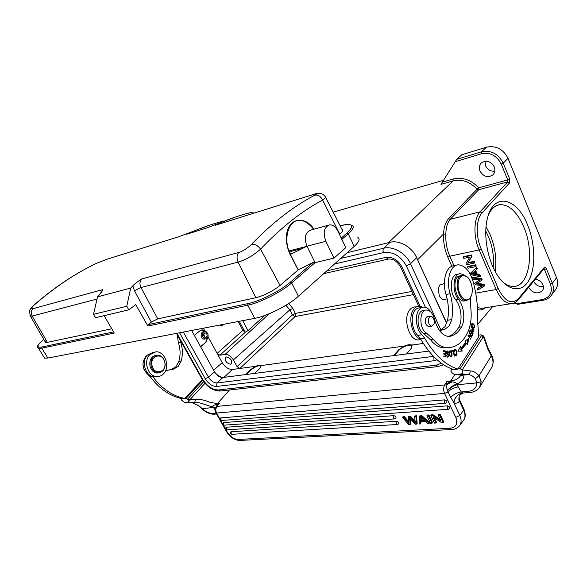 <?xml version="1.0" encoding="UTF-8"?>
<svg xmlns="http://www.w3.org/2000/svg" width="587" height="587" viewBox="0 0 587 587"><rect width="100%" height="100%" fill="white"/><g stroke="black" fill="none" stroke-linecap="round" stroke-linejoin="round"><path stroke-width="0.88" d="M469.967 298.313L471.713 294.821C472.829 290.132 472.264 285.421 470.018 280.681C465.843 272.236 458.029 274.804 458.08 284.9C457.889 294.923 465.718 303.611 469.967 298.313M471.053 296.604L469.659 298.966L466.078 300.683C458.961 301.087 453.905 282.002 459.694 276.455L462.996 274.855L467.531 277.233M444.388 283.528L439.758 284.996L438.335 288.232L439.149 295.202C440.345 297.917 441.85 299.355 443.662 299.517L444.66 299.341M439.149 295.202L438.335 288.232M461.514 275.149L457.493 276.881C451.697 282.42 456.745 301.461 463.877 301.058L465.513 300.779M157.279 376.605L154.704 376.92C145.847 377.14 140.689 361.643 147.462 355.047L153.53 352.185M163.729 373.596C170.465 366.736 164.954 351.187 155.937 351.789L149.744 354.658C142.971 361.269 148.137 376.81 157 376.597C159.613 376.649 161.851 375.651 163.729 373.596M144.101 369.766L142.942 364.644M158.695 372.862L157.155 373.024C153.735 372.679 151.373 370.507 150.059 366.508C149.076 360.242 151.057 356.507 156.003 355.311M152.187 366.068C154.704 376.296 167.713 371.644 164.661 361.79C162.291 351.679 149.157 356.001 152.187 366.068M151.138 366.339C152.444 370.346 154.807 372.525 158.226 372.87C163.568 372.019 165.747 368.276 164.771 361.665C163.435 357.556 160.999 355.377 157.463 355.113C152.275 356.074 150.162 359.816 151.138 366.339M434.131 323.826C434.593 319.724 433.507 317.163 430.873 316.144L428.459 318.528C427.982 322.615 429.053 325.183 431.68 326.233L434.131 323.826M165.6 370.668L173.701 369.062L178.132 366.435L180.972 361.585C182.939 355.238 182.828 348.766 180.657 342.162L179.967 339.668M177.215 334.751L178.375 342.573C180.539 349.155 180.642 355.612 178.683 361.937L175.836 366.78L171.411 369.392L165.967 370.764M147.55 354.959L146.053 356.133C141.467 362.619 142.069 368.731 147.858 374.469L150.397 376.891C159.525 389.012 170.259 396.306 182.601 398.771L184.912 398.522C172.571 396.049 161.836 388.741 152.693 376.597M152.62 376.575L150.397 376.891M191.289 399.453L192.653 399.49L191.289 399.453M471.867 336.74L469.079 332.785L471.097 336.307L468.184 334.891L467.993 335.331L470.789 339.293L468.771 335.771L471.684 337.18L471.867 336.74L471.038 336.872L470.701 336.358M468 335.316L471.097 336.307M470.965 338.882L470.539 338.934M468.345 335.83L468.771 335.771M446.656 353.88L447.683 354.651M446.788 351.151L447.448 351.73M447.896 352.031L448.453 351.958L447.397 350.997C446.142 351.554 445.995 352.64 446.964 354.247L447.654 354.643C448.71 355.517 448.747 356.14 447.764 356.5L447.272 356.558M447.925 356.507L447.573 357.138M447.764 356.5L446.648 355.399L447.808 357.204C449.216 356.544 449.18 355.428 447.676 353.866L446.531 353.638M447.125 353.572L446.964 351.833L447.411 351.716L448.351 353.103L448.453 351.958M446.369 351.921L446.927 351.855M446.839 353.968L447.676 353.866M451.931 353.631L451.557 352.171L450.31 350.821C449.04 351.165 448.791 352.787 449.569 355.678L450.779 356.999C451.777 356.999 452.166 355.876 451.931 353.631L451.528 353.682L451.52 355.649L450.757 356.324C449.767 355.649 449.378 354.277 449.598 352.229L450.361 351.496L451.535 353.675M450.757 356.324L450.17 356.39M450.104 351.525L449.312 351.62M449.73 350.997L450.31 351.496M450.97 356.302L450.545 356.94M472.014 325.844L472.542 323.973L473.379 324.428L474.296 325.741L473.746 327.568L471.654 325.895M472.293 324.009L471.588 324.097M471.911 323.554L472.616 323.98M473.878 327.561L473.548 328.111M472.682 323.415L472.454 323.371C470.928 324.56 471.324 326.152 473.621 328.14L473.826 328.177C475.213 327.473 475.103 326.049 473.496 323.921L471.955 323.525M443.823 353.697L445.482 353.719L443.816 353.462L443.838 354.166L445.511 354.423L445.584 356.265L443.809 356.221M443.537 350.909L444.939 351.136L444.953 351.598M445.041 353.77L445.063 354.35M445.137 356.316L445.159 356.903M445.584 356.265L443.801 355.993L443.823 356.705L446.003 357.035L445.775 351.026L443.523 350.674L443.552 351.378L445.401 351.672L445.482 353.719M445.775 351.026L444.939 351.136M454.712 349.566L455.241 350.072M456.055 354.812L455.644 355.414M455.079 350.101L454.301 350.19M454.639 350.71L455.314 350.072C456.745 351.415 456.928 353 455.879 354.827L455.123 353.91L454.815 354.247L455.908 355.509C457.713 356.192 457.163 349.896 455.314 349.39C454.463 349.346 454.096 350.182 454.213 351.907L454.617 351.936L454.632 350.71L454.191 350.769M460.039 347.438L460.259 348.032L461.089 347.93L460.568 346.491L457.911 351.239L462.233 351.077L461.624 349.404L466.702 343.424L465.88 343.527L460.795 349.514L461.375 351.107M467.934 339.029L466.9 343.799M460.795 349.514L461.624 349.404M461.089 347.93L466.027 342.118L465.366 340.864L468.881 338.354L467.472 344.885L466.702 343.424M470.334 330.657L471.324 331.89L470.664 333.798L471.001 334.223L471.662 332.315L472.557 333.423L471.853 335.456L472.197 335.881L473.056 333.394L470.15 329.777L469.248 332.345L469.593 332.77L470.334 330.657L469.813 330.73M473.056 333.394L472.542 333.467M471.662 332.315L471.156 332.389M452.658 350.388L452.775 351.011M453.223 350.953L454.206 356.14L454.573 356.03L453.465 350.153L451.711 350.659L451.843 351.356L453.223 350.953L451.821 351.224M454.573 356.03L454.191 356.074M473.599 329.953L472.946 331.406L472.513 328.771L473.592 329.945M472.513 328.771L472.036 328.845M472.851 331.42L472.674 331.89M474.076 329.85L471.075 326.577L472.161 328.39C471.566 330.415 471.867 331.64 473.063 332.059L474.076 329.85L473.57 329.923M473.511 331.736L472.689 331.853M456.099 265.346L454.499 265.676C446.399 265.368 441.703 280.769 446.032 294.469C448.578 303.347 449.092 311.932 447.573 320.238L445.085 326.533L440.888 329.784L439.303 330.246M439.663 330.752L445.034 329.175L449.224 325.91L451.697 319.592C453.208 311.264 452.687 302.643 450.134 293.735C445.804 279.977 450.478 264.524 458.564 264.84C465.073 265.485 469.96 271.15 473.21 281.826C476.659 294.923 478.112 308.006 477.561 321.096L478.845 336.586L457.948 369.076C445.68 365.305 434.578 355.003 424.65 338.171L421.958 334.759C416.124 329.586 414.437 315.468 418.971 309.885C420.417 307.984 422.134 307.067 424.122 307.133C426.874 307.368 429.31 309.217 431.416 312.688M421.87 307.522L419.954 307.845C417.966 307.786 416.249 308.696 414.804 310.589C410.254 316.158 411.927 330.224 417.768 335.368L420.461 338.765C430.388 355.517 441.497 365.774 453.78 369.531L457.948 369.076M420.461 338.765L424.65 338.171M448.409 336.417C452.592 335.096 456.048 332.037 458.777 327.23C462.842 320.407 461.235 306.443 455.637 299.737C448.791 291.834 450.383 273.623 457.765 274.232L458.829 274.019M464.104 274.995L460.494 273.696C453.127 273.072 451.542 291.328 458.388 299.26C463.987 305.988 465.601 319.988 461.543 326.82C458.638 331.956 454.932 335.089 450.42 336.234L448.072 336.388C441.916 335.206 437.432 329.549 434.622 319.423C433.059 313.759 430.484 310.633 426.903 310.053C419.103 308.953 418.744 329.102 426.551 333.167L423.741 333.577L430.491 339.734C434.087 344.231 437.917 346.88 441.989 347.68L448.974 347.621M430.491 339.734L433.301 339.345C436.889 343.85 440.72 346.513 444.792 347.321L446.157 347.526C456.004 348.142 463.444 342.485 468.477 330.554C470.899 324.332 471.699 317.119 470.869 308.931L470.407 297.925M433.301 339.345L426.551 333.167M423.741 333.577C415.926 329.527 416.3 309.437 424.108 310.523L425.091 310.362M429.794 326.519L428.723 326.768C425.421 324.927 424.555 321.823 426.125 317.472L428.194 316.576M420.747 339.587L417.929 339.976C409.066 339.858 402.909 318.8 409.33 310.376C410.988 308.014 412.999 306.854 415.369 306.92L416.997 306.634M422.816 307.236L419.492 306.209C417.13 306.143 415.119 307.295 413.468 309.672C407.561 317.508 412.338 336.997 420.644 339.088M214.629 414.165L212.795 413.343C209.405 413.453 205.817 411.847 202.023 408.523L198.7 405.588L192.169 402.711L184.545 402.411L181.207 399.872L181.317 398.83L182.315 398.72M457.897 368.974L460.149 368.702L462.248 369.861L483.754 336.021M460.751 375.159L460.069 376.348C458.403 378.564 455.717 380.031 452.012 380.758L450.706 380.934L454.888 374.469M446.237 384.118L445.995 385.094L444.66 384.94L447.03 381.293L450.706 380.934L450.346 381.785L446.237 384.118L447.03 381.293L451.975 381.88C455.086 382.232 456.605 382.959 456.539 384.059L461.228 391.94L463.385 393.026M446.054 384.852L451.608 381.866L452.012 380.758M460.127 368.731L462.233 369.898C463.268 372.275 462.989 373.603 461.411 373.897L455.578 374.499L462.028 375.284C465.682 376.942 461.631 382.541 456.539 384.059C453.193 385.233 450.141 387.354 447.382 390.414L447.485 390.641C450.317 387.794 453.457 385.842 456.899 384.771M462.233 369.898L470.194 370.94C470.224 372.782 469.49 373.956 467.993 374.462L461.235 375.166L459.203 374.557M451.3 370.118L450.845 371.116L451.52 369.663L453.502 369.443M455.578 374.499L455.483 374.506C453.795 374.484 452.254 373.354 450.845 371.116M451.983 368.944L451.513 369.663M460.149 368.702L481.435 335.683L481.186 334.832L478.559 335.126M481.428 335.691L483.446 336.769M202.324 379.584L184.854 398.441L186.094 398.309L187.524 399.197L190.071 399.52L188.434 402.146L189.219 402.22M189.366 402.234L195.977 402.33C202.361 402.836 210.073 406.806 213.147 406.923C212.208 406.175 213.088 405.412 215.796 404.648L219.641 403.438L217.205 405.83L217.388 403.658L219.641 403.438L216.493 406.615L215.796 404.648M187.524 399.197C188.566 400.928 188.669 401.89 187.818 402.08L184.575 402.411M186.094 398.309L187.539 399.167L203.696 381.645M186.116 398.287L202.764 380.288M205.002 383.282L190.071 399.52L195.669 399.248C200.328 399.182 204.848 400.136 209.236 402.102L217.388 403.658L229.488 389.995M195.669 399.248L194.679 402.308L195.911 402.322M215.532 408.281L213.147 406.923L215.642 407.972M215.561 408.192L215.231 407.796M216.383 406.74L216.067 404.582L216.559 403.702M216.64 406.446L217.197 405.83M447.382 390.414L445.995 385.094L451.975 381.88M461.411 373.897L468.837 374.594C471.156 374.976 473.327 376.333 475.36 378.688L476.842 382.893M470.194 370.94C473.305 370.984 476.24 372.598 478.992 375.775L481.171 381.689L476.849 382.893C476.681 387.824 473.826 390.634 468.279 391.331L461.228 391.94C457.214 392.593 453.707 394.376 450.713 397.296L453.92 402.836C454.808 397.23 457.691 393.95 462.578 392.982M459.489 401.222C457.875 403.122 456.011 403.658 453.92 402.836L459.804 415.449L463.708 410.225L459.489 401.222C460.157 400.539 457.904 401.735 459.452 395.227L462.872 393.07L469.6 392.498L468.279 391.331M459.548 401.259L459.034 396.181M215.319 409.095L214.402 409.044L213.47 407.451L201.803 408.735M447.492 390.641L448.072 391.925C450.038 389.651 453.45 387.941 458.308 386.789M215.884 412.727L216.581 413.043C215.429 410.584 215.59 408.361 217.058 406.373L444.66 384.94C443.332 387.427 443.295 390.252 444.55 393.407L448.064 391.925L450.713 397.296M396.563 421.268L396.43 423.763L397.245 424.504L398.668 423.88C399.013 422.545 398.309 421.671 396.563 421.268L230.918 431.753C230.155 433.001 230.464 433.859 231.858 434.314L232.195 434.292M393.804 415.669L393.672 418.164L394.501 418.913L395.909 418.296C396.254 416.939 395.557 416.066 393.804 415.669L226.134 427.233C225.364 428.495 225.672 429.346 227.074 429.801L227.411 429.779M447.397 405.859L447.301 408.501L448.138 409.3L449.657 408.596C450.024 407.151 449.275 406.241 447.397 405.859L223.383 422.581C222.598 423.843 222.913 424.702 224.329 425.149L224.667 425.127M444.586 399.879L444.484 402.521L445.335 403.328L446.846 402.631C447.228 401.17 446.472 400.253 444.586 399.879L220.763 417.893C219.971 419.162 220.286 420.028 221.717 420.475L222.047 420.446M409.543 417.849L410.188 424.504L408.779 424.584L402.425 417.386L403.819 417.298L408.956 423.498L408.303 416.997L409.975 416.887L415.405 423.132L414.481 416.594L415.889 416.499L416.601 424.13L415.251 424.21L409.535 417.849M415.889 416.499L416.454 415.794L417.159 423.425L416.601 424.13M414.481 416.594L415.046 415.889L416.454 415.794M415.126 421.319L410.54 416.19L409.975 416.887M413.307 420.556L413.872 419.852M408.303 416.997L408.868 416.3L410.54 416.19M403.827 417.291L404.392 416.601L402.99 416.697L402.425 417.386M408.728 421.826L404.392 416.609M410.188 424.504L410.746 423.807L410.276 418.663M431.959 423.227L428.334 415.677L428.892 414.965L432.509 422.515L431.959 423.227L430.513 423.315L426.896 415.772L428.334 415.677M428.892 414.965L427.453 415.06L426.896 415.772M434.329 417.893L436.427 422.28L435.87 423L433.03 417.041L441.659 422.662L443.17 422.574L439.546 414.936L440.103 414.217L443.721 421.855L443.17 422.574M440.103 414.217L438.694 414.312L438.137 415.031L439.546 414.936M438.137 415.031L440.984 421.018L432.348 415.413L432.905 414.701L440.243 419.463M432.905 414.701L431.423 414.796L430.865 415.508L432.348 415.413M430.865 415.508L434.483 423.08L435.87 423M423.645 419.881L421.246 420.028L420.688 420.74L420.798 418.465L421.363 417.687M420.798 418.465L420.688 417.005L424.328 420.505L420.688 420.74M421.246 420.028L421.363 417.761M420.674 421.569L420.593 423.895L419.096 423.983L419.573 416.256L421.106 416.154L429.126 423.396L427.497 423.491L425.149 421.297L420.674 421.569M421.106 416.154L421.664 415.449L429.684 422.684L429.126 423.396M421.664 415.449L420.138 415.552L419.573 416.256M421.202 421.532L420.593 423.895M222.722 324.494L221.519 325.954L220.969 326.056L220.367 324.949M204.364 331.604L203.66 331.736C199.976 331.721 200.703 339.403 204.349 339.11L204.973 338.993M446.656 323.496L416.653 257.612C412.118 247.134 399.241 239.797 390.076 242.299L347.188 252.674L388.55 242.666L453.054 180.913L440.969 184.362L456.708 159.348L481.509 151.798C491.055 149.978 498.282 153.757 503.206 163.127L509.67 178.925L509.604 182.873L507.696 181.882L507.733 179.908L501.261 164.118C496.763 155.562 490.16 152.106 481.45 153.757L454.932 161.785M333.167 212.149L443.574 180.29M415.567 255.484L446.78 323.151M518.248 304.117L513.764 303.171M528.623 287.351C532.71 293.295 537.274 294.454 542.322 290.822C543.599 289.112 543.797 287.116 542.924 284.842C541.441 281.716 538.925 279.823 535.373 279.177M485.222 307.779C482.954 309.841 480.393 310.428 477.539 309.54M475.697 293.126L496.191 289.516L479.124 249.915C473.166 236.576 473.694 218.269 480.071 211.841L482.052 212.905C476.05 218.995 475.565 236.275 481.179 248.881L479.124 249.915L449.818 256.218C446.868 249.526 445.533 242.189 445.819 234.191L443.603 233.971C443.185 241.954 444.594 249.702 447.83 257.223L451.836 266.263M445.819 234.191C445.988 227.507 447.441 222.554 450.178 219.311L480.071 211.841L507.696 181.882L478.669 189.733L477.121 189.205L448.534 218.687C445.46 222.378 443.816 227.477 443.603 233.971L417.827 259.549M479.931 171.015C483.468 176.731 487.775 178.03 492.853 174.904C494.936 172.739 495.399 170.069 494.247 166.906C490.747 161.205 486.469 159.869 481.406 162.885C479.227 165.079 478.735 167.794 479.931 171.015M551.391 295.29L555.331 289.993C557.914 286.456 558.325 282.354 556.571 277.695L508.048 158.358C503.184 149.054 496 145.327 486.506 147.161L461.808 154.755L456.708 159.348M527.691 225.247C535.454 244.133 535.894 268.721 528.432 281.041C521.073 293.529 506.603 290.8 496.353 273.483C487.085 258.28 483.196 233.626 487.555 217.88C493.858 191.773 517.257 197.79 527.691 225.247M494.79 171.199C490.593 171.499 487.496 169.658 485.493 165.688L484.979 161.256M543.415 286.647C539.049 287.014 535.77 285.245 533.583 281.342M474.179 263.167L474.714 262.572L474.179 261.347L468.221 262.572L471.977 256.277L471.405 254.956L463.833 256.563L463.29 257.15L463.818 258.375L469.761 257.121L466.027 263.409L466.599 264.715L474.179 263.167L473.643 261.941L467.678 263.167L471.434 256.864L470.862 255.55L463.29 257.15M475.697 266.674L476.233 266.072L475.683 264.803L468.11 266.337L467.568 266.931L468.125 268.193L475.697 266.674L475.147 265.397L467.568 266.931M476.864 269.352L477.4 268.751L476.769 267.305L470.363 273.307L470.957 274.665L480.137 276.866L479.55 275.523L476.783 274.921L475.044 270.923L476.864 269.352L476.24 267.907L470.363 273.307M480.137 276.866L480.665 276.257L480.078 274.921L477.319 274.312L475.624 270.424M482.25 285.722L477.671 288.188L477.143 288.797L477.701 290.066L484.194 286.207L483.637 284.922L476.974 283.983L477.502 283.374L476.893 283.294M479.645 279.889L474.714 283.25L475.375 284.754L482.859 285.788L481.479 286.463L482 285.854M472.396 277.945L481.113 279.111L481.641 280.329L482.169 279.72L481.641 278.509L472.924 277.343L472.396 277.945L472.946 279.207L480.313 279.94L477.95 281.18L478.478 280.571M484.194 286.207L484.723 285.59L484.165 284.313L477.502 283.374M483.945 307.984L481.245 308.417L478.207 307.669L477.458 308.05M471.405 254.956L470.862 255.55M471.977 256.277L471.434 256.864M468.221 262.572L467.678 263.167M474.179 261.347L473.643 261.941M475.683 264.803L475.147 265.397M476.769 267.305L476.24 267.907M477.319 274.312L476.783 274.921M480.078 274.921L479.55 275.523M473.129 274.1L475.808 274.709L474.399 271.48L471.464 273.858L473.129 274.1L473.665 273.498L472.256 273.278M475.455 273.909L473.665 273.498M477.143 288.797L481.479 286.463M474.714 283.25L477.95 281.18M481.641 278.509L481.113 279.111M481.641 280.329L475.976 283.866L476.974 283.976M484.165 284.313L483.637 284.922M448.534 218.687L450.178 219.311L478.669 189.733L478.721 187.811C471.038 179.798 462.505 176.863 453.12 179.013L453.054 180.913C461.881 178.91 469.901 181.669 477.121 189.205M214.791 372.319C217.506 375.599 220.389 377.302 223.434 377.426M406.417 353.968L411.421 348.186L411.736 345.046C410.137 344.386 407.664 344.723 404.318 346.059L398.595 349.896L393.561 355.619M412.015 345.251L412.25 345.743C410.452 343.821 401.706 346.924 398.83 350.395L394.332 355.524M254.611 373.427L259.872 368.379L260.988 365.474C260.026 364.967 258.265 365.246 255.697 366.303L250.554 369.619L245.293 374.623M261.208 365.884C258.5 365.29 255.029 366.677 250.781 370.037L246.07 374.521M413.373 294.608L295.1 316.532L239.826 368.467L232.459 369.472C228.526 369.509 225.115 367.235 222.216 362.649L217.153 353.411L219.876 355.223L225.107 354.409C228.27 354.328 231.036 356.155 233.391 359.897L237.053 366.626L239.826 368.467L255.697 366.303M230.464 364.226L231.359 363.83C232.327 360.418 230.713 358.136 226.523 356.999L225.657 357.38C224.674 360.785 226.274 363.067 230.464 364.226M208.106 336.476L206.059 342.17L200.541 346.616M200.622 346.763L206.059 342.17M201.524 329.989L205.641 331.567M207.805 337.364L205.743 342.228M194.326 335.382L199.829 330.848L202.258 329.887L204.54 330.415L206.272 331.824M288.811 303.457L292.774 308.388L295.342 313.414L295.1 316.532L292.451 314.867L295.342 313.414L411.898 291.423M264.803 315.461L248.015 330.628L245.586 332.015L245.014 332.066L239.276 321.316M238.153 321.537L242.857 330.342L245.014 332.066M502.443 281.716C506.016 284.783 509.538 286.353 513.016 286.434C529.107 287.491 534.933 252.52 523.868 227.169C517.279 212.09 509.333 204.577 500.036 204.636C495.34 205.201 491.546 208.429 488.655 214.321M486.036 226.729L490.211 234.8C495.186 247.061 496.851 259.278 495.201 271.465M493.212 267.489C494.342 254.641 491.862 242.541 485.779 231.197M206.441 337.173L205.56 337.518C203.102 336.043 202.955 334.487 205.105 332.844C207.174 333.636 207.622 335.082 206.441 337.173M204.467 337.107L203.836 333.687M207.072 338.325L205.677 338.868C202.06 339.161 201.312 331.464 204.966 331.494C208.231 332.741 208.935 335.016 207.072 338.325M428.826 351.099L222.957 377.485C219.721 377.492 216.897 375.592 214.475 371.784L191.604 330.466M96.994 299.062L32.168 316.048C30.84 313.238 31.104 310.78 32.975 308.667L102.637 289.633L99.607 294.681L97.493 296.868L130.688 288.078L126.77 306.267L128.81 309.833L135.758 304.66L147.917 326.027L148.093 324.633L151.336 322.109L157.742 318.858L255.837 297.726C264.524 295.408 272.595 291.328 280.043 285.465L298.181 269.895L290.132 254.589C281.158 234.294 289.787 220.91 297.836 220.529L298.57 220.316C287.762 221.189 282.993 240.487 290.462 254.509L298.181 269.895L313.165 262.374L315.058 262.646L334.003 258.104L345.824 247.648L337.863 231.058C335.661 226.824 332.939 224.755 329.681 224.865C324.061 227.059 322.784 232.54 325.836 241.301L334.003 258.104M46.241 340.357C45.045 341.671 44.854 342.456 45.676 342.713L111.772 328.764M130.688 288.078L132.823 285.803C134.562 283.961 137.512 281.687 141.68 278.972L238.667 252.483C236.737 255.125 236.554 258.331 238.109 262.096L140.968 287.542L134.438 290.719L132.823 285.803M339.484 234.433L339.807 234.154C342.625 231.674 343.344 230.075 341.964 229.37L325.697 197.533M104.126 315.659L114.267 333.049L41.772 348.186L47.841 358.048L44.575 358.158L43.621 356.617M357.872 237.574C360.293 238.975 359.075 241.917 354.218 246.386L298.416 296.266C288.547 305.328 267.048 316.188 254.699 318.359L47.841 358.048M290.095 253.753L293.896 252.777M302.51 248.44L289.274 251.86M306.568 246.401L288.936 250.972M209.163 225.32L178.661 236.774L105.814 259.637L95.96 263.592C75.055 273.593 54.54 287.344 34.413 304.851C31.353 307.698 30.876 308.967 32.975 308.667M254.208 213.052L250.656 212.575C239.87 215.246 228.981 218.973 217.99 223.772L218.591 224.227M314.28 194.194L314.419 194.15C315.527 193.563 317.582 193.321 320.575 193.446C322.623 194.04 324.215 195.17 325.345 196.836C326.849 196.586 325.932 197.665 322.608 200.072C320.678 196.227 318.095 194.59 314.867 195.163C293.676 206.22 272.772 222.392 252.139 243.686M314.405 194.172L313.685 194.407C317.567 193.226 317.956 193.483 314.859 195.163M313.671 229.29C308.087 222.473 302.811 219.553 297.836 220.529M328.184 225.276L310.861 230.06C305.218 232.247 303.912 237.632 306.942 246.21L315.058 262.646L291.68 282.949L298.416 296.266M314.089 229.172C309.518 222.752 304.345 219.795 298.57 220.316M339.807 234.154L322.608 200.072C301.623 211.261 280.96 227.617 260.613 249.145C255.558 253.32 251.955 255.917 249.813 256.93C245.139 259.557 241.235 261.281 238.109 262.096L255.837 297.726M280.043 285.465L260.613 249.145C257.862 245.476 254.802 243.906 251.427 244.427C249.813 246.738 240.963 252.3 238.674 252.491M313.685 194.4L215.304 225.276L217.99 223.772M224.065 220.969C211.738 224.036 199.301 228.46 186.754 234.235L206.624 227.998L235.534 216.992M47.547 342.603L32.168 316.048L30.421 316.202L29.959 315.395M97.493 296.868L93.531 314.294L95.527 317.692L128.81 309.833M93.531 314.294L126.77 306.267M186.754 234.235L206.712 227.954M178.683 361.937L180.972 361.585M173.701 369.062L171.411 369.392M167.031 370.742L166.547 370.808M148.724 374.337L147.858 374.469M180.657 342.162L178.375 342.573M449.143 352.281L449.598 352.229M451.557 352.171L451.124 352.222M472.777 324.024L473.496 323.921M450.134 293.735L446.032 294.469M417.768 335.368L421.958 334.759M440.888 329.784L445.034 329.175M447.573 320.238L451.697 319.592M458.777 327.23L461.543 326.82M455.637 299.737L458.388 299.26M444.792 347.321L441.989 347.68M450.42 336.234L449.114 336.417M198.281 405.529L198.7 405.595M190.863 402.689L194.598 402.322M480.049 386.554L491.414 367.91C493.579 364.498 493.542 360.491 491.29 355.883L491.304 354.599L488.23 348.627M483.468 336.777L487.98 349.463L491.29 355.883L478.992 375.775L475.367 378.681M487.98 349.463L488.002 348.186L483.82 336.124M450.853 371.072L451.117 370.522M456.187 374.616L455.292 374.513M187.818 402.08L188.434 402.146M457.002 384.742L476.849 382.893M481.171 381.689L479.608 387.273C477.268 390.48 473.929 392.219 469.6 392.498L470.106 392.461M459.702 425.538L463.4 420.527C465.396 417.753 465.498 414.319 463.708 410.225L463.833 408.956L459.672 399.989M216.075 413.065L212.795 413.343M215.238 410.335L214.402 409.044M444.55 393.407L216.581 413.043L227.096 431.768C230.214 436.618 233.905 439.179 238.168 439.45L450.185 428.253C456.194 427.321 458.073 423.711 455.806 417.43L444.55 393.407M452.034 429.501L451.498 429.53C454.477 429.603 457.156 428.356 459.533 425.78C461.521 423.007 461.617 419.558 459.804 415.449L455.806 417.43M240.024 440.426L451.498 429.53L450.185 428.253M226.384 431.416L226.516 431.65C229.935 437.08 234.25 440.008 239.467 440.455L238.168 439.45M216.148 407.048L216.493 406.608C215.003 408.552 214.842 410.665 216.009 412.947L226.516 431.65L227.096 431.768M231.271 431.614L231.058 433.705L231.858 434.314L397.553 424.496M226.479 427.101L226.266 429.185L227.074 429.801L394.802 418.898M223.72 422.442L223.508 424.533L224.329 425.149L448.439 409.286M221.094 417.761L220.881 419.844L221.717 420.475L445.643 403.313M409.653 418.736L409.975 418.333M515.474 303.89L542.043 299.627C550.07 297.528 552.881 292.385 550.481 284.211L544.487 269.587L543.078 269.844M550.481 284.211L552.352 283.279L546.365 268.648L544.487 269.587L543.9 268.861M454.022 265.706L449.818 256.218L447.83 257.223M509.67 178.925L507.733 179.908L478.721 187.811L477.158 189.175M442.488 182.065L453.12 179.013M481.45 153.757L481.509 151.798L486.506 147.161M542.88 300.324L542.043 299.627M556.571 277.695L552.352 283.279C554.128 287.968 553.732 292.084 551.142 295.628C549.08 298.196 546.277 299.774 542.748 300.346L517.639 304.345M482.052 212.905L509.604 182.873M481.179 248.881L498.224 288.503C504.886 301.601 511.622 304.991 518.424 298.658L518.292 299.862C516.164 302.415 513.596 303.692 510.587 303.692C505.062 303.141 500.263 298.416 496.191 289.516L498.224 288.503M546.365 268.648C545.675 267.195 544.971 266.799 544.252 267.445L518.424 298.658M508.048 158.358L503.206 163.127L501.261 164.118M513.17 303.362L483.842 307.999M518.292 299.862L544.098 268.611L544.252 267.445M411.736 345.046L423.322 343.468M398.83 350.395L398.595 349.896M261.098 365.569L404.318 346.059M250.781 370.037L250.554 369.619M232.459 369.472L223.977 377.353M213.624 370.25L222.216 362.649M208.128 336.967L217.153 353.411L242.857 330.342M203.329 328.214L204.54 330.415M292.774 308.388L289.875 309.841L292.451 314.867L237.053 366.626M285.884 305.291L289.875 309.841L233.391 359.897M225.107 354.409L269.25 313.729M219.876 355.223L245.586 332.015M242.71 320.663L248.015 330.628M340.753 258.427L383.759 248.213L390.076 242.299M334.517 263.996L383.502 252.571C382.79 250.744 382.871 249.292 383.759 248.213C392.952 245.74 405.925 253.18 410.526 263.732L440.83 329.806M441.424 363.294L436.068 365.202L218.54 389.959C212.479 389.885 207.16 386.275 202.581 379.121L176.929 333.284M425.443 307.353L406.321 265.852C400.672 255.895 393.063 251.471 383.502 252.571M420.116 306.267L401.875 266.806C397.891 259.792 392.52 256.658 385.754 257.407L326.886 270.82M179.571 332.778L205.259 378.776C208.517 383.869 212.296 386.429 216.603 386.466L433.984 360.748L437.066 359.809M438.1 366.574L436.068 365.202M218.54 389.959L220.565 390.993M201.913 378.872L202.581 379.121M416.653 257.612L410.526 263.732L406.321 265.852M388.308 259.058L385.754 257.407M222.957 377.485L216.97 382.937L433.507 356.404M433.984 360.748L433.881 356.786M205.259 378.776L208.451 377.17C210.894 381 213.741 382.922 216.97 382.937L216.603 386.466M183.327 332.051L208.451 377.17L214.475 371.784M401.875 266.806L400.356 266.498M157.742 318.858L140.968 287.542C139.449 284.218 139.684 281.356 141.68 278.972M151.336 322.109L134.438 290.719M341.23 238.073L346.976 233.098C354.981 225.254 352.684 222.781 340.086 225.687M148.093 324.633L247.912 303.611C259.799 301.285 280.652 290.734 290.345 282.127L313.165 262.374M43.783 339.425C36.702 345.332 36.101 347.856 41.971 346.976L113.599 331.897M37.605 347.144L38.544 348.37L41.772 348.186L41.971 346.976M147.917 326.027L247.758 305.181L254.699 318.359M247.912 303.611L247.758 305.181C260.056 302.797 281.665 291.871 291.68 282.949L290.345 282.127M341.854 239.379L348.238 233.831L354.218 246.386M346.976 233.098L348.238 233.831C353.161 229.436 354.438 226.589 352.061 225.305L348.473 224.307L340.225 225.65M290.132 254.589L306.942 246.21L325.836 241.301M106.533 259.403L105.814 259.637M105.946 259.579L95.688 263.702C74.681 273.755 54.092 287.542 33.921 305.086L34.413 304.851M102.637 289.633L100.986 293.074M215.304 225.276L313.847 194.334M443.662 299.517L447.155 298.9M463.877 301.058L466.078 300.683M157 376.597L154.704 376.92M157.155 373.024L158.226 372.87M430.095 316.268L426.859 316.789M431.68 326.233L428.444 326.724M194.899 399.241L192.58 399.483L194.899 399.241M447.419 351.686L446.582 351.789M446.949 351.048L447.397 350.997M472.924 327.685L473.746 327.568M455.152 354.915L455.879 354.827M472.286 331.501L472.946 331.406M446.157 347.526L443.354 347.886M427.908 316.532L427.116 316.664M420.923 339.557L417.929 339.976M216.603 413.996L214.101 414.209C209.963 414.217 205.854 412.397 201.789 408.75L198.267 405.536L192.169 402.711L195.977 402.33M189.432 402.234L184.545 402.411M492.016 366.875C493.726 362.436 493.564 358.496 491.532 355.04M457.002 374.777L462.938 374.168L468.837 374.594L462.028 375.284L462.086 375.775L460.457 375.849L460.069 376.348L461.353 374.337M455.483 374.506L457.09 374.77M481.487 334.986L483.255 335.771M215.451 408.192L215.246 407.811M464.024 409.374C465.726 414.136 465.601 417.746 463.642 420.197M222.216 325.631L223.794 324.288M477.51 324.618L492.684 306.575M261.237 365.943L260.988 365.474M497.072 205.384L500.036 204.636M205.105 332.844L204.724 332.917M205.677 338.868L204.349 339.11M176.445 333.372L202.023 379.063C206.881 386.833 212.89 390.832 220.059 391.052L437.608 366.626L443.655 364.813M418.744 306.216L400.495 266.784C396.937 260.929 392.732 258.39 387.89 259.161L323.745 273.63M43.768 339.403C33.54 348.7 38.573 346.902 38.544 348.37L44.575 358.158M106.533 259.395L178.764 236.73M33.921 305.079C28.822 310.193 30.238 309.753 29.46 311.506L30.421 316.202L45.676 342.713M101.991 291.453L102.373 290.506"/></g></svg>
